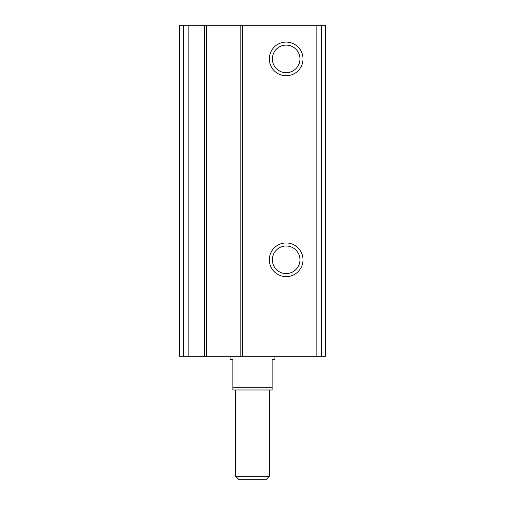 <?xml version="1.0" encoding="UTF-8"?>
<svg xmlns="http://www.w3.org/2000/svg" width="505" height="505" viewBox="0 0 505 505"><rect width="100%" height="100%" fill="white"/><g stroke="black" fill="none" stroke-linecap="round" stroke-linejoin="round"><path stroke-width="0.76" d="M206.488 356.303L206.488 25.25L325.447 25.25L325.447 356.303L179.553 356.303L179.553 25.25L183.504 25.25L183.504 356.303M286.165 75.75A16.835 16.835 0 0 0 300.746 50.5A16.835 16.835 0 0 0 271.589 50.5A16.835 16.835 0 0 0 286.165 75.75M286.165 276.626A16.835 16.835 0 0 0 300.746 251.376A16.835 16.835 0 0 0 271.589 251.376A16.835 16.835 0 0 0 286.165 276.626M240.153 25.25L240.153 356.303M206.488 25.25L183.504 25.25M286.165 273.59A13.799 13.799 0 0 0 298.114 252.898A13.799 13.799 0 0 0 274.215 252.898A13.799 13.799 0 0 0 286.165 273.59M286.165 72.714A13.799 13.799 0 0 0 298.114 52.015A13.799 13.799 0 0 0 274.215 52.015A13.799 13.799 0 0 0 286.165 72.714M272.138 387.726L232.862 387.726L232.862 389.974L272.138 389.974L272.138 359.674L274.947 359.674L274.947 356.303M232.862 387.726L232.862 359.674L230.053 359.674L230.053 356.303M269.335 476.31L235.665 476.31L239.105 479.75L265.895 479.75L269.335 476.31L269.335 389.974M235.665 476.31L235.665 389.974M321.496 25.25L321.496 356.303M316.13 25.25L316.13 356.303M242.4 25.25L242.4 356.303M204.247 25.25L204.247 356.303M188.87 25.25L188.87 356.303"/></g></svg>
